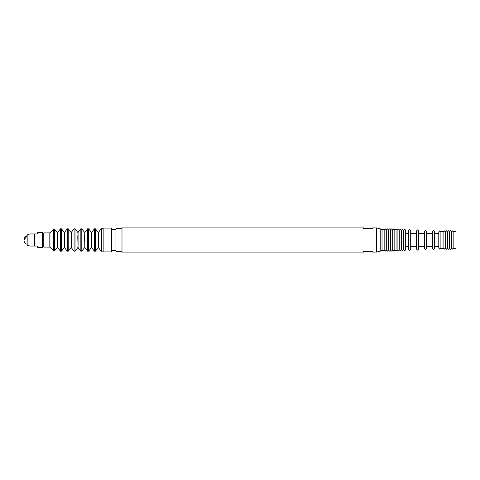 <?xml version="1.0" encoding="UTF-8"?>
<svg xmlns="http://www.w3.org/2000/svg" width="480" height="480" viewBox="0 0 480 480"><rect width="100%" height="100%" fill="white"/><g stroke="black" fill="none" stroke-linecap="round" stroke-linejoin="round"><path stroke-width="0.72" d="M376.578 227.922L380.202 228.828L380.202 251.172L376.578 252.078L376.578 227.922L372.648 227.922L372.648 228.678L363.588 228.678L363.588 227.922L121.992 227.922L121.992 252.078L363.588 252.078L363.588 251.322L372.648 251.322L372.648 252.078L376.578 252.078M111.426 229.428L115.956 229.428M111.426 250.572L115.956 250.572M30 246.042L27.168 245.136L27.168 234.864L30 233.958M34.716 246.042L30 246.042L34.716 246.042L30 246.042L34.716 246.042L34.716 233.958L37.734 233.958L37.734 232.452L42.264 232.452L42.264 247.548L37.734 247.548L37.734 246.042L34.716 246.042M34.716 233.958L30 233.958L34.716 233.958M24 240L27.168 235.68A4.53 4.53 0 0 0 27.168 244.32M121.992 228.678L115.956 228.678L115.956 251.322L121.992 251.322L121.992 228.678M49.818 232.902L43.776 232.902L43.776 247.098L49.818 247.098L49.818 232.902L53.718 229.26L53.718 250.74L54.576 250.704L54.576 229.296L53.718 229.26M111.426 235.446L111.426 228.072L103.872 228.072L103.872 251.928L111.426 251.928L111.426 235.446M57.414 237.108L57.696 232.416L57.696 247.584L57.414 237.108M64.212 237.096L64.5 232.392L64.5 247.608L64.212 237.096M71.004 237.096L71.292 232.392L71.292 247.608L71.004 237.096M77.79 237.096L78.078 232.392L78.078 247.608L77.79 237.096M84.582 237.096L84.87 232.392L84.87 247.608L84.582 237.096M91.368 237.096L91.656 232.392L91.656 247.608L91.368 237.096M98.16 237.096L98.448 232.392L98.448 247.608L98.16 237.096M64.212 247.608L61.44 251.214L60.48 251.214L60.48 228.786L57.696 232.416M61.44 251.214L61.44 228.786L60.48 228.786M71.004 247.608L68.226 251.214L67.272 251.214L67.272 228.786L64.5 232.392M68.226 251.214L68.226 228.786L67.272 228.786M77.79 247.608L75.018 251.214L74.058 251.214L74.058 228.786L71.292 232.392M75.018 251.214L75.018 228.786L74.058 228.786M84.582 247.608L81.804 251.214L80.85 251.214L80.85 228.786L78.078 232.392M81.804 251.214L81.804 228.786L80.85 228.786M91.368 247.608L88.596 251.214L87.636 251.214L87.636 228.786L84.87 232.392M88.596 251.214L88.596 228.786L87.636 228.786M98.16 247.608L95.382 251.214L94.428 251.214L94.428 228.786L91.656 232.392M95.382 251.214L95.382 228.786L94.428 228.786M103.872 251.016L101.214 251.214L101.214 228.786L98.448 232.392M101.814 251.436L101.814 228.564L101.214 228.786M438.786 233.658L434.466 233.658L434.466 231.606L433.41 230.55L432.354 231.606L432.354 248.394L433.41 249.45L434.466 248.394L434.466 231.606M432.354 233.658L426.546 233.658L426.546 231.282L425.49 230.226L424.428 231.282L424.428 248.718L425.49 249.774L426.546 248.718L426.546 246.342L432.354 246.342M424.428 233.658L418.62 233.658L418.62 230.958L417.564 229.902L416.508 230.958L416.508 249.042L417.564 250.098L418.62 249.042L418.62 246.342L424.428 246.342M416.508 230.958L416.508 233.658L410.7 233.658L410.7 230.64L409.644 229.584L408.588 230.64L408.588 249.36L409.644 250.416L410.7 249.36L410.7 230.64M408.588 233.658L405.69 233.658L405.69 230.262L404.628 229.206L403.572 230.262L403.572 249.738L404.628 250.794L405.69 249.738L405.69 246.342L408.588 246.342M438.786 246.342L434.466 246.342M416.508 246.342L410.7 246.342M394.848 246.342L394.824 250.056L393.768 251.112L392.712 250.056L392.688 229.932L391.632 228.876L390.576 229.932L390.576 250.068L391.632 251.124L392.688 250.068L392.712 229.944L393.768 228.888L394.824 229.944L394.824 250.056M383.088 251.166L382.032 250.104L382.032 229.896L383.088 228.834L384.144 229.896L384.144 250.104L383.088 251.166M384.144 241.23L384.144 229.896M384.168 241.23L384.168 250.098L385.224 251.154L386.28 250.098L386.28 229.902L385.224 228.846L384.168 229.902L384.168 250.098M387.36 251.142L386.304 250.086L386.304 229.914L387.36 228.858L388.416 229.914L388.416 250.086L387.36 251.142M389.496 251.136L388.44 250.074L388.44 229.926L389.496 228.864L390.552 229.926L390.552 250.074L389.496 251.136M395.904 251.106L394.848 250.05L394.848 229.95L395.904 228.894L396.96 229.95L396.96 250.05L395.904 251.106M398.166 250.794L397.11 249.738L397.11 230.262L398.166 229.206L399.222 230.262L399.222 249.738L398.166 250.794M400.32 250.794L399.264 249.738L399.264 230.262L400.32 229.206L401.382 230.262L401.382 249.738L400.32 250.794M402.474 250.794L401.418 249.738L401.418 230.262L402.474 229.206L403.536 230.262L403.536 249.738L402.474 250.794M405.69 249.738L405.69 230.262M439.842 249.24L438.786 248.184L438.786 231.816L439.842 230.76L440.898 231.816L440.898 248.184L439.842 249.24M418.62 249.042L418.62 230.958M426.546 248.718L426.546 231.282M442.002 249.24L440.946 248.184L440.946 231.816L442.002 230.76L443.058 231.816L443.058 248.184L442.002 249.24M444.156 249.24L443.1 248.184L443.1 231.816L444.156 230.76L445.212 231.816L445.212 248.184L444.156 249.24M446.316 249.24L445.26 248.184L445.26 231.816L446.316 230.76L447.372 231.816L447.372 248.184L446.316 249.24M448.47 249.24L447.414 248.184L447.414 231.816L448.47 230.76L449.526 231.816L449.526 248.184L448.47 249.24M450.63 249.24L449.574 248.184L449.574 231.816L450.63 230.76L451.686 231.816L451.686 248.184L450.63 249.24M452.784 249.24L451.728 248.184L451.728 231.816L452.784 230.76L453.84 231.816L453.84 248.184L452.784 249.24M453.84 240.996L453.84 239.004M454.944 249.24L453.888 248.184L453.888 231.816L454.944 230.76L456 231.816L456 248.184L454.944 249.24M456 240.996L456 231.816M380.202 229.146L380.952 228.828L382.014 229.884L382.014 250.116L380.952 251.172L380.202 250.854M42.264 246.042L43.776 246.042M42.264 233.958L43.776 233.958M57.414 232.428L54.576 229.296M64.212 232.392L61.44 228.786M71.004 232.392L68.226 228.786M77.79 232.392L75.018 228.786M84.582 232.392L81.804 228.786M91.368 232.392L88.596 228.786M98.16 232.392L95.382 228.786M103.872 228.984L101.814 228.564M98.448 247.608L101.214 251.214M91.656 247.608L94.428 251.214M84.87 247.608L87.636 251.214M78.078 247.608L80.85 251.214M71.292 247.608L74.058 251.214M64.5 247.608L67.272 251.214M57.696 247.584L60.48 251.214M57.414 247.572L54.576 250.704M49.818 247.098L53.718 250.74"/></g></svg>
